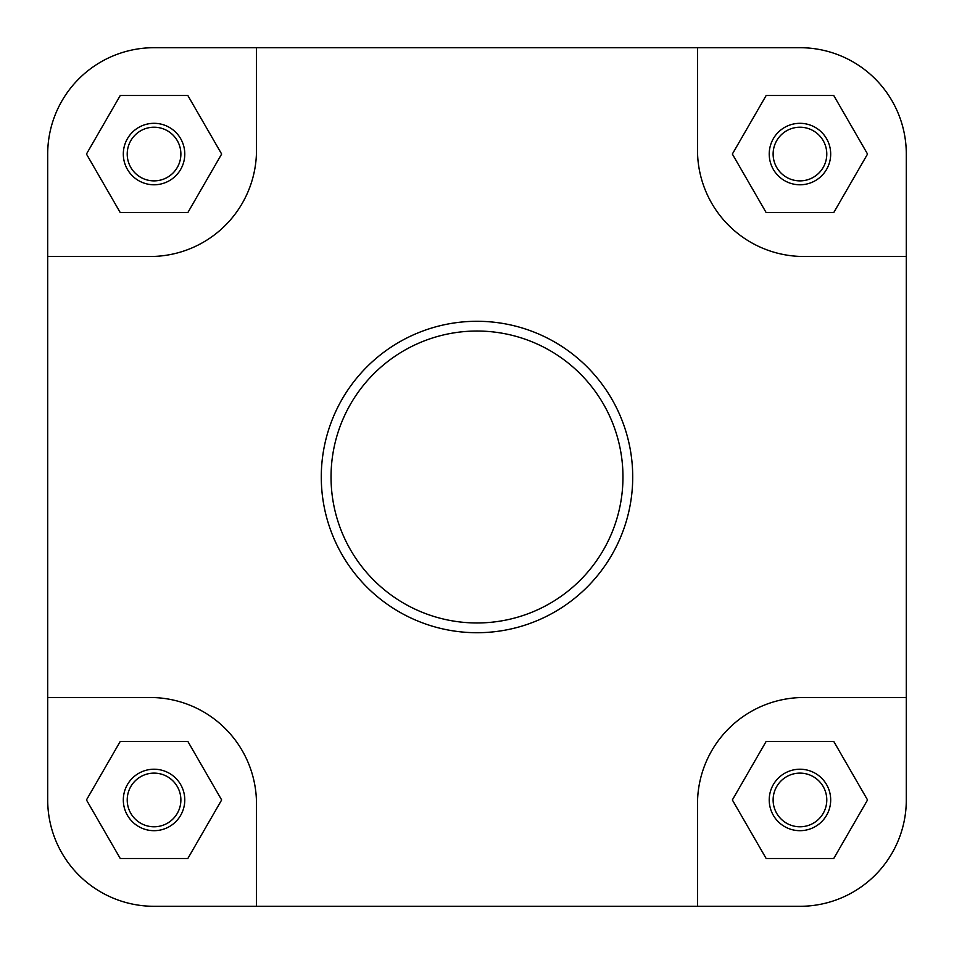 <?xml version="1.0" encoding="UTF-8"?>
<svg xmlns="http://www.w3.org/2000/svg" width="954" height="954" viewBox="0 0 954 954"><rect width="100%" height="100%" fill="white"/><g stroke="black" fill="none" stroke-linecap="round" stroke-linejoin="round"><path stroke-width="1.43" d="M830.684 154.047A30.731 30.731 0 0 1 799.953 184.778A30.731 30.731 0 0 1 769.222 154.047A30.731 30.731 0 0 1 799.953 123.316A30.731 30.731 0 0 1 830.684 154.047M773.122 154.047A26.831 26.831 0 0 0 799.953 180.878A26.831 26.831 0 0 0 826.784 154.047A26.831 26.831 0 0 0 799.953 127.216A26.831 26.831 0 0 0 773.122 154.047M184.778 799.953A30.731 30.731 0 0 1 154.047 830.684A30.731 30.731 0 0 1 123.316 799.953A30.731 30.731 0 0 1 154.047 769.222A30.731 30.731 0 0 1 184.778 799.953M127.216 799.953A26.831 26.831 0 0 0 154.047 826.784A26.831 26.831 0 0 0 180.878 799.953A26.831 26.831 0 0 0 154.047 773.122A26.831 26.831 0 0 0 127.216 799.953M830.684 799.953A30.731 30.731 0 0 1 799.953 830.684A30.731 30.731 0 0 1 769.222 799.953A30.731 30.731 0 0 1 799.953 769.222A30.731 30.731 0 0 1 830.684 799.953M773.122 799.953A26.831 26.831 0 0 0 799.953 826.784A26.831 26.831 0 0 0 826.784 799.953A26.831 26.831 0 0 0 799.953 773.122A26.831 26.831 0 0 0 773.122 799.953M184.778 154.047A30.731 30.731 0 0 1 154.047 184.778A30.731 30.731 0 0 1 123.316 154.047A30.731 30.731 0 0 1 154.047 123.316A30.731 30.731 0 0 1 184.778 154.047M127.216 154.047A26.831 26.831 0 0 0 154.047 180.878A26.831 26.831 0 0 0 180.878 154.047A26.831 26.831 0 0 0 154.047 127.216A26.831 26.831 0 0 0 127.216 154.047M321.283 477A155.717 155.717 0 0 1 477 321.283A155.717 155.717 0 0 1 632.717 477A155.717 155.717 0 0 1 477 632.717A155.717 155.717 0 0 1 321.283 477A155.717 155.717 0 0 0 477 632.717A155.717 155.717 0 0 0 632.717 477M47.7 697.505L47.7 799.953A106.347 106.347 0 0 0 154.047 906.3L256.495 906.3L256.495 803.852A106.347 106.347 0 0 0 150.148 697.505L47.7 697.505L47.7 256.495L150.148 256.495A106.347 106.347 0 0 0 256.495 150.148L256.495 47.7L154.047 47.7A106.347 106.347 0 0 0 47.7 154.047L47.7 256.495L47.7 154.047M256.495 906.3L799.953 906.3A106.347 106.347 0 0 0 906.3 799.953L906.3 697.505L803.852 697.505A106.347 106.347 0 0 0 697.505 803.852L697.505 906.3L799.953 906.3M906.3 154.047L906.3 256.495L906.3 154.047A106.347 106.347 0 0 0 799.953 47.7L697.505 47.7L697.505 150.148A106.347 106.347 0 0 0 803.852 256.495L906.3 256.495L906.3 697.505M256.495 47.7L799.953 47.7M221.65 154.047L187.843 95.507L120.252 95.507L86.456 154.047L120.252 212.587L187.843 212.587L221.65 154.047M833.748 212.587L867.544 154.047L833.748 95.507L766.157 95.507L732.35 154.047L766.157 212.587L833.748 212.587M867.544 799.953L833.748 741.413L766.157 741.413L732.35 799.953L766.157 858.493L833.748 858.493L867.544 799.953M187.843 858.493L221.65 799.953L187.843 741.413L120.252 741.413L86.456 799.953L120.252 858.493L187.843 858.493M622.962 477A145.962 145.962 0 0 0 477 331.038A145.962 145.962 0 0 0 331.038 477A145.962 145.962 0 0 0 477 622.962A145.962 145.962 0 0 0 622.962 477"/></g></svg>
